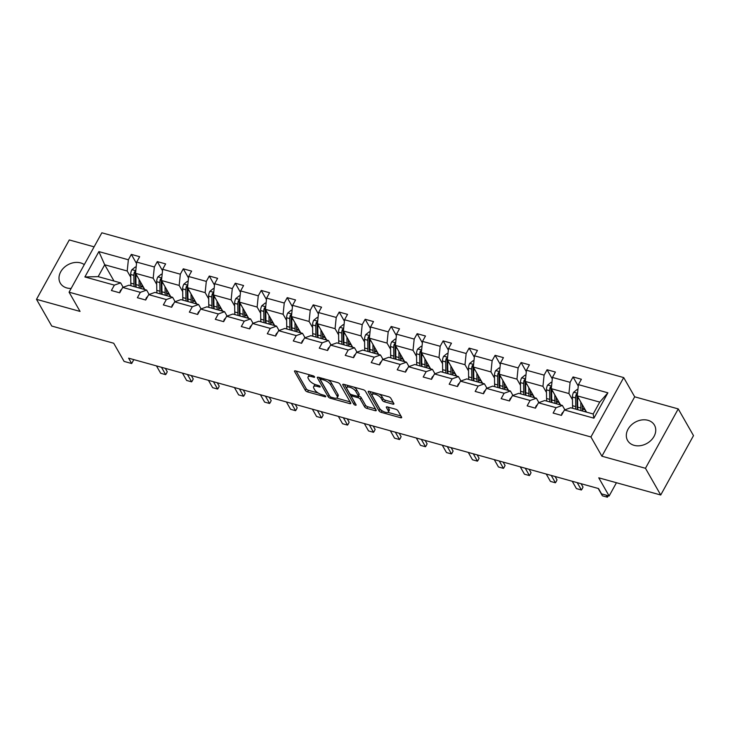 <?xml version="1.0" encoding="UTF-8"?>
<svg xmlns="http://www.w3.org/2000/svg" width="730" height="730" viewBox="0 0 730 730"><rect width="100%" height="100%" fill="white"/><g stroke="black" fill="none" stroke-linecap="round" stroke-linejoin="round"><path stroke-width="1.09" d="M314.557 376.817A1.36 0.52 -151.1 0 0 312.997 375.767L295.623 370.94A1.944 0.739 -151.1 0 0 294.518 371.05A1.944 0.739 -151.1 0 0 294.591 371.543L305.368 390.422A1.944 0.739 -151.1 0 0 307.604 391.928L324.978 396.746A1.36 0.52 -151.1 0 0 325.744 396.673A1.36 0.52 -151.1 0 0 325.699 396.326A1.36 0.52 -151.1 0 0 324.138 395.277L321.884 394.656A6.232 2.373 -151.1 0 1 314.74 389.847L313.845 388.269A6.232 2.373 -151.1 0 1 313.617 386.708A6.232 2.373 -151.1 0 1 317.158 386.362L319.402 386.991A1.36 0.52 -151.1 0 0 320.178 386.909A1.36 0.52 -151.1 0 0 320.132 386.571A1.36 0.52 -151.1 0 0 318.563 385.522L316.318 384.892A6.232 2.373 -151.1 0 1 309.173 380.084L308.27 378.514A6.232 2.373 -151.1 0 1 308.051 376.954A6.232 2.373 -151.1 0 1 311.582 376.607L313.836 377.237A1.36 0.52 -151.1 0 0 314.603 377.154A1.36 0.52 -151.1 0 0 314.557 376.817M647.948 420.298A15.467 12.127 -29.7 0 0 630.985 425.344A15.467 12.127 -29.7 0 0 627.599 440.491A15.467 12.127 -29.7 0 0 634.124 445.337A15.467 12.127 -29.7 0 0 651.078 440.29A15.467 12.127 -29.7 0 0 654.463 425.152A15.467 12.127 -29.7 0 0 647.948 420.298M84.288 264.625A15.467 12.127 -29.7 0 0 80.619 262.9A15.467 12.127 -29.7 0 0 63.665 267.946A15.467 12.127 -29.7 0 0 60.28 283.094A15.467 12.127 -29.7 0 0 66.804 287.939A15.467 12.127 -29.7 0 0 71.138 288.441M94.106 246.84L69.277 239.951L36.5 299.337L51.757 326.054L113.716 343.246L124.091 361.414L131.674 363.522L133.827 359.616M678.243 408.909L634.689 396.819L601.903 456.204L645.466 468.286L678.243 408.909L693.5 435.627L660.723 495.004L598.755 477.821L609.13 495.989L616.448 482.722M645.466 468.286L660.723 495.004M392.795 404.128A1.944 0.739 -151.1 0 0 393.899 404.018A1.944 0.739 -151.1 0 0 393.826 403.535L390.805 398.233A1.944 0.739 -151.1 0 0 388.57 396.728L369.28 391.38A1.944 0.739 -151.1 0 0 368.175 391.49A1.944 0.739 -151.1 0 0 368.239 391.974L379.025 410.862A1.944 0.739 -151.1 0 0 381.261 412.359L400.551 417.715A1.944 0.739 -151.1 0 0 401.655 417.606A1.944 0.739 -151.1 0 0 401.582 417.122L397.932 410.716A1.944 0.739 -151.1 0 0 395.696 409.22L387.438 406.929A1.944 0.739 -151.1 0 0 386.334 407.03A1.944 0.739 -151.1 0 0 386.407 407.523L388.214 410.698A5.21 1.98 -151.1 0 1 388.406 411.994A5.21 1.98 -151.1 0 1 384.181 411.848A5.21 1.98 -151.1 0 1 379.472 408.271L372.373 395.833A5.21 1.98 -151.1 0 1 372.19 394.529A5.21 1.98 -151.1 0 1 376.415 394.684A5.21 1.98 -151.1 0 1 381.124 398.261L382.301 400.332A1.944 0.739 -151.1 0 0 384.537 401.838L392.795 404.128L393.47 402.905M609.13 495.989L601.547 493.882L598.5 488.543L128.617 358.174L131.674 363.522M601.903 456.204L590.926 436.969L69.076 292.183L101.853 232.797L623.703 377.583L590.926 436.969M36.5 299.337L80.054 311.418L69.076 292.183M339.961 384.126A1.944 0.739 -151.1 0 0 337.725 382.62L318.435 377.273A1.944 0.739 -151.1 0 0 317.322 377.383A1.944 0.739 -151.1 0 0 317.395 377.866L328.181 396.755A1.944 0.739 -151.1 0 0 330.407 398.251L349.707 403.608A1.944 0.739 -151.1 0 0 350.811 403.498A1.944 0.739 -151.1 0 0 350.738 403.015L339.961 384.126M343.857 384.327L363.148 389.674A1.944 0.739 -151.1 0 1 365.383 391.18L376.16 410.068A1.944 0.739 -151.1 0 1 376.233 410.552A1.944 0.739 -151.1 0 1 375.129 410.661L366.871 408.371A1.944 0.739 -151.1 0 1 364.635 406.865L360.264 399.21A1.944 0.739 -151.1 0 0 358.029 397.704L352.553 396.189A1.944 0.739 -151.1 0 0 351.449 396.299A1.944 0.739 -151.1 0 0 351.513 396.782L356.067 404.758A1.36 0.52 -151.1 0 1 356.121 405.095A1.36 0.52 -151.1 0 1 355.008 405.059A1.36 0.52 -151.1 0 1 353.776 404.119L342.817 384.92A1.944 0.739 -151.1 0 1 342.753 384.436A1.944 0.739 -151.1 0 1 343.857 384.327M564.418 409.995L570.705 407.741L593.189 413.983L593.901 418.171L564.418 409.995L561.452 415.37L553.121 413.061L556.087 407.687L538.439 402.787L535.464 408.161L527.142 405.853L530.108 400.478L512.451 395.578L509.485 400.952L501.154 398.644L504.12 393.269L486.463 388.369L483.497 393.744L475.166 391.435L478.141 386.06L460.484 381.16L457.518 386.535L449.187 384.226L452.153 378.843L434.496 373.952L431.53 379.326L423.199 377.018L426.174 371.634L408.517 366.743L405.542 372.118L397.22 369.809L400.186 364.425L382.529 359.534L379.563 364.909L371.232 362.6L374.198 357.216L356.541 352.325L353.576 357.7L345.254 355.391L348.219 350.008L330.562 345.117L327.597 350.491L319.265 348.183L322.231 342.799L304.574 337.899L301.609 343.282L293.277 340.965L296.252 335.59L278.595 330.69L275.621 336.074L267.299 333.756L270.264 328.381L252.607 323.481L249.642 328.865L241.311 326.547L244.276 321.173L226.629 316.273L223.654 321.656L215.332 319.338L218.297 313.964L200.641 309.064L197.675 314.447L189.344 312.13L192.309 306.755L174.653 301.855L171.687 307.239L163.356 304.921L166.331 299.546L148.674 294.646L145.708 300.021L137.377 297.712L140.343 292.338L122.686 287.438L119.72 292.812L111.389 290.504L114.364 285.129L84.881 276.953L98.879 251.595L128.361 259.771L131.327 254.396L139.658 256.704L136.683 262.079L154.34 266.979L157.306 261.605L165.637 263.913L162.671 269.288L180.328 274.188L183.294 268.813L191.625 271.122L188.65 276.497L206.307 281.397L209.282 276.022L217.604 278.331L214.638 283.705L232.295 288.605L235.261 283.231L243.592 285.54L240.626 290.914L258.283 295.814L261.249 290.44L269.571 292.748L266.605 298.123L284.262 303.023L287.228 297.648L295.559 299.957L292.593 305.332L310.25 310.232L313.216 304.857L321.547 307.166L318.572 312.549L336.229 317.44L339.204 312.066L347.526 314.374L344.56 319.758L362.217 324.649L365.183 319.275L373.514 321.583L370.548 326.967L388.196 331.858L391.171 326.483L399.493 328.792L396.527 334.176L414.184 339.067L417.149 333.692L425.48 336.001L422.515 341.385L440.172 346.276L443.137 340.901L451.469 343.209L448.494 348.593L466.151 353.493L469.116 348.11L477.447 350.427L474.482 355.802L492.139 360.702L495.104 355.318L503.435 357.636L500.461 363.011L518.117 367.911L521.092 362.527L529.414 364.845L526.449 370.22L544.106 375.12L547.071 369.736L555.402 372.054L552.437 377.428L570.093 382.328L573.059 376.945L581.39 379.262L578.415 384.637L607.898 392.813L593.901 418.171M560.567 404.931L551.278 388.661L568.935 393.552L572.466 399.739M577.375 408.353L577.832 409.147M568.935 393.552L570.093 382.328M551.278 388.661L552.437 377.428M538.439 402.787L544.717 400.533L562.374 405.433L556.087 407.687M564.883 409.831L562.374 405.433M534.579 397.722L525.29 381.443L542.947 386.343L546.478 392.53M551.396 401.144L551.853 401.938M542.947 386.343L544.106 375.12M525.29 381.443L526.449 370.22M512.451 395.578L518.738 393.324L536.395 398.224L530.108 400.478M538.904 402.622L536.395 398.224M508.6 390.513L499.311 374.234L516.959 379.135L520.499 385.321M525.408 393.935L525.865 394.729M516.959 379.135L518.117 367.911M499.311 374.234L500.461 363.011M486.463 388.369L492.75 386.115L510.407 391.015L504.12 393.269M512.916 395.414L510.407 391.015M482.612 383.305L473.323 367.026L490.98 371.926L494.511 378.113M499.43 386.727L499.877 387.52M490.98 371.926L492.139 360.702M473.323 367.026L474.482 355.802M460.484 381.16L466.762 378.906L484.419 383.807L478.141 386.06M486.928 388.196L484.419 383.807M456.633 376.096L447.335 359.817L464.992 364.717L468.523 370.904M473.442 379.518L473.898 380.312M464.992 364.717L466.151 353.493M447.335 359.817L448.494 348.593M434.496 373.952L440.783 371.698L458.44 376.598L452.153 378.843M460.949 380.987L458.44 376.598M430.645 368.887L421.356 352.608L439.013 357.508L442.544 363.695M447.454 372.3L447.91 373.103M439.013 357.508L440.172 346.276M421.356 352.608L422.515 341.385M408.517 366.743L414.795 364.489L432.452 369.389L426.174 371.634M434.961 373.778L432.452 369.389M404.657 361.678L395.368 345.399L413.025 350.3L416.556 356.486M421.475 365.091L421.931 365.894M413.025 350.3L414.184 339.067M395.368 345.399L396.527 334.176M382.529 359.534L388.816 357.28L406.473 362.18L400.186 364.425M408.982 366.57L406.473 362.18M378.678 354.47L369.389 338.191L387.046 343.091L390.577 349.278M395.487 357.882L395.943 358.685M387.046 343.091L388.196 331.858M369.389 338.191L370.548 326.967M356.541 352.325L362.828 350.071L380.485 354.972L374.198 357.216M382.995 359.361L380.485 354.972M352.69 347.261L343.401 330.982L361.058 335.882L364.589 342.069M369.508 350.674L369.955 351.477M361.058 335.882L362.217 324.649M343.401 330.982L344.56 319.758M330.562 345.117L336.849 342.863L354.497 347.763L348.219 350.008M357.007 352.152L354.497 347.763M326.712 340.052L317.413 323.773L335.07 328.673L338.601 334.86M343.52 343.465L343.976 344.268M335.07 328.673L336.229 317.44M317.413 323.773L318.572 312.549M304.574 337.899L310.861 335.654L328.518 340.554L322.231 342.799M331.028 344.943L328.518 340.554M300.724 332.834L291.434 316.565L309.091 321.465L312.623 327.651M317.532 336.256L317.988 337.059M309.091 321.465L310.25 310.232M291.434 316.565L292.593 305.332M278.595 330.69L284.873 328.445L302.53 333.336L296.252 335.59M305.04 337.734L302.53 333.336M274.736 325.626L265.446 309.356L283.103 314.256L286.635 320.443M291.553 329.048L292.009 329.851M283.103 314.256L284.262 303.023M265.446 309.356L266.605 298.123M252.607 323.481L258.894 321.237L276.551 326.127L270.264 328.381M279.061 330.526L276.551 326.127M248.757 318.417L239.467 302.147L257.124 307.047L260.656 313.234M265.565 321.839L266.021 322.633M257.124 307.047L258.283 295.814M239.467 302.147L240.626 290.914M226.629 316.273L232.906 314.028L250.563 318.919L244.276 321.173M253.073 323.317L250.563 318.919M222.769 311.208L213.479 294.938L231.136 299.838L234.668 306.025M239.586 314.63L240.033 315.424M231.136 299.838L232.295 288.605M213.479 294.938L214.638 283.705M200.641 309.064L206.928 306.819L224.584 311.71L218.297 313.964M227.094 316.108L224.584 311.71M196.79 303.999L187.5 287.729L205.148 292.63L208.68 298.816M213.598 307.421L214.054 308.215M205.148 292.63L206.307 281.397M187.5 287.729L188.65 276.497M174.653 301.855L180.94 299.61L198.596 304.501L192.309 306.755M201.106 308.899L198.596 304.501M170.802 296.791L161.512 280.521L179.169 285.421L182.701 291.608M187.619 300.212L188.066 301.006M179.169 285.421L180.328 274.188M161.512 280.521L162.671 269.288M148.674 294.646L154.952 292.392L172.608 297.293L166.331 299.546M175.118 301.691L172.608 297.293M144.823 289.582L135.525 273.312L153.181 278.212L156.713 284.399M161.631 293.004L162.087 293.798M153.181 278.212L154.34 266.979M135.525 273.312L136.683 262.079M122.686 287.438L128.973 285.184L146.63 290.084L140.343 292.338M149.139 294.482L146.63 290.084M114.008 281.032L104.709 264.762L127.203 271.003L130.734 277.19M135.643 285.795L136.099 286.589M127.203 271.003L128.361 259.771M98.879 251.595L104.709 264.762L98.158 276.643L120.642 282.875L114.364 285.129M634.689 396.819L623.703 377.583M593.189 413.983L599.75 402.102L577.257 395.87L586.546 412.14M123.151 287.273L120.642 282.875M98.158 276.643L84.881 276.953M577.257 395.87L578.415 384.637M607.898 392.813L599.75 402.102M136.537 263.521L131.327 254.396M162.525 270.73L157.306 261.605M188.504 277.938L183.294 268.813M214.492 285.147L209.282 276.022M240.471 292.356L235.261 283.231M266.459 299.565L261.249 290.44M292.447 306.773L287.228 297.648M318.426 313.982L313.216 304.857M344.414 321.191L339.204 312.066M370.393 328.409L365.183 319.275M396.381 335.618L391.171 326.483M422.36 342.826L417.149 333.692M448.348 350.035L443.137 340.901M474.336 357.244L469.116 348.11M500.315 364.452L495.104 355.318M526.303 371.661L521.092 362.527M552.282 378.87L547.071 369.736M578.269 386.079L573.059 376.945M309.63 374.828A6.232 2.373 -151.1 0 0 308.936 375.348L308.051 376.954M315.287 384.564A6.232 2.373 -151.1 0 0 314.502 385.112L313.617 386.708M296.134 371.086L306.253 388.816A1.944 0.739 -151.1 0 0 308.489 390.322L318.216 393.023M336.585 398.115L350.081 401.865M318.937 377.41L329.066 395.149A1.944 0.739 -151.1 0 0 329.458 395.623M321.072 379.235A1.36 0.52 -151.1 0 0 320.297 379.317A1.36 0.52 -151.1 0 0 320.342 379.655L329.805 396.235A1.36 0.52 -151.1 0 0 331.374 397.284L333.738 397.941A6.232 2.373 -151.1 0 0 337.278 397.595A6.232 2.373 -151.1 0 0 337.059 396.034L330.59 384.71A6.232 2.373 -151.1 0 0 323.436 379.901L321.072 379.235L321.656 378.167M337.278 397.595L338.163 395.988A6.232 2.373 -151.1 0 0 337.944 394.428L337.059 396.034M327.998 379.928A6.232 2.373 -151.1 0 1 331.475 383.104L337.944 394.428M375.503 408.919L367.756 406.765L366.871 408.371M358.393 395.952L358.914 396.098A1.944 0.739 -151.1 0 1 361.149 397.604L365.52 405.26A1.944 0.739 -151.1 0 0 367.756 406.765M344.359 384.464L354.661 402.513A1.36 0.52 -151.1 0 0 355.017 402.914M355.729 391.262A5.21 1.98 -151.1 0 0 351.02 387.685A5.21 1.98 -151.1 0 0 346.796 387.53A5.21 1.98 -151.1 0 0 346.978 388.834L349.478 393.214A1.944 0.739 -151.1 0 0 351.714 394.72L357.189 396.235A1.944 0.739 -151.1 0 0 358.293 396.125A1.944 0.739 -151.1 0 0 358.229 395.642L355.729 391.262L356.614 389.656A5.21 1.98 -151.1 0 0 353.877 387.101M348.173 385.522A5.21 1.98 -151.1 0 0 347.681 385.924L346.796 387.53M358.293 396.125L359.178 394.519A1.944 0.739 -151.1 0 0 359.114 394.036L358.229 395.642M356.614 389.656L359.114 394.036M379.39 394.182A5.21 1.98 -151.1 0 1 382.009 396.655L383.186 398.726A1.944 0.739 -151.1 0 0 385.422 400.232L393.169 402.385M373.505 392.548A5.21 1.98 -151.1 0 0 373.076 392.932L372.19 394.529M388.406 411.994L389.291 410.388A5.21 1.98 -151.1 0 0 389.108 409.092L388.214 410.698M387.949 407.066L389.108 409.092M387.977 412.377L400.925 415.972M369.781 391.517L379.91 409.256A1.944 0.739 -151.1 0 0 382.082 410.744M136.154 267.216L135.324 266.988L131.884 269.735A5.256 2.573 105.5 0 0 130.697 274.489L130.816 283.158A15.166 7.428 105.5 0 0 131.017 285.759M140.799 287.191A12.593 6.168 105.5 0 0 141.264 286.653L142.368 285.284M139.056 279.499L139.138 285.466A15.166 7.428 105.5 0 0 139.348 288.067M140.507 282.026L140.543 284.49A12.593 6.168 105.5 0 0 141.164 288.569M135.753 271.104L134.457 271.952A5.256 2.573 105.5 0 0 133.864 275.365L133.973 284.034A15.166 7.428 105.5 0 0 134.183 286.635M143.956 288.076A12.593 6.168 -74.5 0 1 142.943 289.062M135.999 287.136A12.593 6.168 -74.5 0 1 135.379 283.058L135.26 274.389A2.674 1.314 -74.5 0 1 135.333 273.485L134.457 271.952M136.181 287.191A15.166 7.428 -74.5 0 1 135.981 284.59L135.862 275.922A5.256 2.573 -74.5 0 1 136.017 274.161M119.975 292.347L120.012 291.243A5.256 2.573 -74.5 0 1 121.609 289.39M161.467 367.29L165.664 374.645L160.673 373.258L156.466 365.903M166.139 374.006L167.261 371.752L166.139 374.006M165.327 368.358L167.261 371.752M162.142 274.425L161.303 274.197L157.872 276.944A5.256 2.573 105.5 0 0 156.676 281.698L156.795 290.367A15.166 7.428 105.5 0 0 157.005 292.967M166.787 294.4A12.593 6.168 105.5 0 0 167.243 293.862L168.347 292.493M165.044 286.707L165.126 292.675A15.166 7.428 105.5 0 0 165.327 295.276M166.486 289.235L166.522 291.699A12.593 6.168 105.5 0 0 167.152 295.778M161.741 278.312L160.445 279.161A5.256 2.573 105.5 0 0 159.843 282.574L159.961 291.243A15.166 7.428 105.5 0 0 160.162 293.843M169.944 295.285A12.593 6.168 -74.5 0 1 168.931 296.271M161.987 294.345A12.593 6.168 -74.5 0 1 161.357 290.266L161.239 281.598A2.674 1.314 -74.5 0 1 161.321 280.694L160.445 279.161M162.16 294.4A15.166 7.428 -74.5 0 1 161.96 291.799L161.841 283.13A5.256 2.573 -74.5 0 1 161.996 281.369M188.121 281.634L187.291 281.406L183.85 284.152A5.256 2.573 105.5 0 0 182.664 288.907L182.783 297.575A15.166 7.428 105.5 0 0 182.984 300.176M192.775 301.609A12.593 6.168 105.5 0 0 193.231 301.07L194.335 299.702M191.032 293.916L191.114 299.884A15.166 7.428 105.5 0 0 191.315 302.485M192.474 296.453L192.51 298.908A12.593 6.168 105.5 0 0 193.131 302.987M187.719 285.521L186.424 286.37A5.256 2.573 105.5 0 0 185.831 289.783L185.949 298.451A15.166 7.428 105.5 0 0 186.15 301.052M195.923 302.494A12.593 6.168 -74.5 0 1 194.919 303.479M187.966 301.554A12.593 6.168 -74.5 0 1 187.345 297.475L187.227 288.806A2.674 1.314 -74.5 0 1 187.309 287.903L186.424 286.37M188.148 301.609A15.166 7.428 -74.5 0 1 187.948 299.008L187.829 290.339A5.256 2.573 -74.5 0 1 187.984 288.578M145.964 299.555L146 298.451A5.256 2.573 -74.5 0 1 147.597 296.599M187.455 374.499L191.652 381.854L186.652 380.467L182.454 373.112M192.127 381.215L193.249 378.97L192.127 381.215M191.306 375.567L193.249 378.97M171.951 306.764L171.979 305.66A5.256 2.573 -74.5 0 1 173.576 303.808M213.434 381.708L217.64 389.063L212.64 387.676L208.442 380.321M218.115 388.424L219.228 386.179L218.115 388.424M217.294 382.776L219.228 386.179M214.109 288.843L213.269 288.615L209.839 291.361A5.256 2.573 105.5 0 0 208.643 296.115L208.762 304.784A15.166 7.428 105.5 0 0 208.972 307.385M218.754 308.817A12.593 6.168 105.5 0 0 219.219 308.279L220.314 306.91M217.011 301.125L217.093 307.093A15.166 7.428 105.5 0 0 217.294 309.693M218.462 303.662L218.489 306.116A12.593 6.168 105.5 0 0 219.119 310.195M213.707 292.73L212.412 293.579A5.256 2.573 105.5 0 0 211.809 296.991L211.928 305.66A15.166 7.428 105.5 0 0 212.138 308.261M221.911 309.702A12.593 6.168 -74.5 0 1 220.898 310.688M213.954 308.763A12.593 6.168 -74.5 0 1 213.324 304.684L213.206 296.015A2.674 1.314 -74.5 0 1 213.288 295.112L212.412 293.579M214.136 308.817A15.166 7.428 -74.5 0 1 213.927 306.217L213.808 297.548A5.256 2.573 -74.5 0 1 213.963 295.787M197.93 313.973L197.967 312.869A5.256 2.573 -74.5 0 1 199.564 311.016M239.422 388.917L243.619 396.271L238.628 394.884L234.421 387.53M244.094 395.633L245.216 393.388L244.094 395.633M243.273 389.984L245.216 393.388M240.097 296.051L239.257 295.823L235.817 298.57A5.256 2.573 105.5 0 0 234.631 303.324L234.75 311.993A15.166 7.428 105.5 0 0 234.951 314.594M244.742 316.026A12.593 6.168 105.5 0 0 245.198 315.488L246.302 314.119M242.999 308.334L243.081 314.301A15.166 7.428 105.5 0 0 243.282 316.902M244.44 310.87L244.477 313.325A12.593 6.168 105.5 0 0 245.098 317.404M239.696 299.948L238.4 300.787A5.256 2.573 105.5 0 0 237.798 304.2L237.916 312.869A15.166 7.428 105.5 0 0 238.117 315.47M247.899 316.911A12.593 6.168 -74.5 0 1 246.886 317.906M239.933 315.971A12.593 6.168 -74.5 0 1 239.312 311.892L239.194 303.224A2.674 1.314 -74.5 0 1 239.276 302.32L238.4 300.787M240.115 316.026A15.166 7.428 -74.5 0 1 239.915 313.425L239.796 304.757A5.256 2.573 -74.5 0 1 239.951 302.996M223.918 321.182L223.946 320.078A5.256 2.573 -74.5 0 1 225.552 318.225M265.401 396.125L269.607 403.48L264.607 402.093L260.409 394.738M270.082 402.841L271.195 400.597L270.082 402.841M269.26 397.193L271.195 400.597M266.076 303.26L265.245 303.032L261.805 305.779A5.256 2.573 105.5 0 0 260.619 310.533L260.738 319.202A15.166 7.428 105.5 0 0 260.938 321.802M270.721 323.235A12.593 6.168 105.5 0 0 271.186 322.696L272.29 321.337M268.978 315.543L269.06 321.51A15.166 7.428 105.5 0 0 269.27 324.111M270.428 318.079L270.465 320.534A12.593 6.168 105.5 0 0 271.085 324.613M265.674 307.157L264.379 307.996A5.256 2.573 105.5 0 0 263.776 311.409L263.895 320.078A15.166 7.428 105.5 0 0 264.105 322.678M273.878 324.12A12.593 6.168 -74.5 0 1 272.865 325.115M265.921 323.18A12.593 6.168 -74.5 0 1 265.3 319.101L265.182 310.433A2.674 1.314 -74.5 0 1 265.255 309.529L264.379 307.996M266.103 323.235A15.166 7.428 -74.5 0 1 265.893 320.634L265.775 311.965A5.256 2.573 -74.5 0 1 265.939 310.204M249.897 328.39L249.934 327.286A5.256 2.573 -74.5 0 1 251.531 325.434M291.389 403.334L295.586 410.689L290.595 409.302L286.388 401.947M296.061 410.05L297.183 407.805L296.061 410.05M295.239 404.402L297.183 407.805M292.064 310.469L291.224 310.241L287.793 312.988A5.256 2.573 105.5 0 0 286.598 317.742L286.717 326.41A15.166 7.428 105.5 0 0 286.917 329.011M296.709 330.444A12.593 6.168 105.5 0 0 297.165 329.905L298.269 328.546M294.966 322.751L295.048 328.719A15.166 7.428 105.5 0 0 295.248 331.32M296.407 325.288L296.444 327.743A12.593 6.168 105.5 0 0 297.073 331.821M291.662 314.365L290.367 315.205A5.256 2.573 105.5 0 0 289.764 318.618L289.883 327.286A15.166 7.428 105.5 0 0 290.084 329.887M299.866 331.329A12.593 6.168 -74.5 0 1 298.853 332.323M291.909 330.389A12.593 6.168 -74.5 0 1 291.279 326.31L291.16 317.641A2.674 1.314 -74.5 0 1 291.243 316.738L290.367 315.205M292.082 330.444A15.166 7.428 -74.5 0 1 291.881 327.843L291.763 319.174A5.256 2.573 -74.5 0 1 291.918 317.413M275.885 335.599L275.913 334.495A5.256 2.573 -74.5 0 1 277.519 332.643M317.377 410.543L321.574 417.898L316.574 416.511L312.376 409.156M322.049 417.259L323.171 415.014L322.049 417.259M321.227 411.611L323.171 415.014M318.043 317.678L317.212 317.45L313.772 320.196A5.256 2.573 105.5 0 0 312.586 324.95L312.705 333.619A15.166 7.428 105.5 0 0 312.905 336.22M322.696 337.652A12.593 6.168 105.5 0 0 323.153 337.114L324.257 335.754M320.954 329.96L321.027 335.928A15.166 7.428 105.5 0 0 321.237 338.528M322.395 332.497L322.432 334.951A12.593 6.168 105.5 0 0 323.052 339.03M317.641 321.574L316.346 322.414A5.256 2.573 105.5 0 0 315.752 325.826L315.871 334.495A15.166 7.428 105.5 0 0 316.072 337.096M325.845 338.537A12.593 6.168 -74.5 0 1 324.841 339.532M317.888 337.598A12.593 6.168 -74.5 0 1 317.267 333.519L317.149 324.85A2.674 1.314 -74.5 0 1 317.231 323.947L316.346 322.414M318.07 337.652A15.166 7.428 -74.5 0 1 317.869 335.052L317.751 326.383A5.256 2.573 -74.5 0 1 317.906 324.622M301.873 342.808L301.901 341.704A5.256 2.573 -74.5 0 1 303.498 339.851M343.355 417.752L347.553 425.106L342.562 423.719L338.364 416.365M348.027 424.468L349.15 422.223L348.027 424.468M347.215 418.819L349.15 422.223M344.031 324.887L343.191 324.658L339.76 327.405A5.256 2.573 105.5 0 0 338.565 332.159L338.684 340.828A15.166 7.428 105.5 0 0 338.893 343.428M348.675 344.861A12.593 6.168 105.5 0 0 349.141 344.323L350.236 342.963M346.933 337.169L347.015 343.146A15.166 7.428 105.5 0 0 347.215 345.737M348.383 339.705L348.411 342.16A12.593 6.168 105.5 0 0 349.04 346.239M343.629 328.783L342.334 329.622A5.256 2.573 105.5 0 0 341.731 333.035L341.85 341.713A15.166 7.428 105.5 0 0 342.051 344.304M351.833 345.755A12.593 6.168 -74.5 0 1 350.82 346.741M343.876 344.806A12.593 6.168 -74.5 0 1 343.246 340.727L343.127 332.059A2.674 1.314 -74.5 0 1 343.209 331.155L342.334 329.622M344.049 344.861A15.166 7.428 -74.5 0 1 343.848 342.26L343.73 333.592A5.256 2.573 -74.5 0 1 343.885 331.831M327.852 350.017L327.889 348.913A5.256 2.573 -74.5 0 1 329.486 347.06M369.344 424.96L373.541 432.315L368.541 430.928L364.343 423.573M374.015 431.676L375.138 429.432L374.015 431.676M373.194 426.028L375.138 429.432M370.01 332.104L369.179 331.867L365.739 334.614A5.256 2.573 105.5 0 0 364.553 339.368L364.671 348.037A15.166 7.428 105.5 0 0 364.872 350.637M374.663 352.07A12.593 6.168 105.5 0 0 375.12 351.531L376.224 350.172M372.921 344.377L373.003 350.354A15.166 7.428 105.5 0 0 373.203 352.946M374.362 346.914L374.399 349.369A12.593 6.168 105.5 0 0 375.019 353.448M369.617 335.992L368.321 336.831A5.256 2.573 105.5 0 0 367.719 340.253L367.838 348.922A15.166 7.428 105.5 0 0 368.039 351.513M377.821 352.964A12.593 6.168 -74.5 0 1 376.808 353.95M369.854 352.015A12.593 6.168 -74.5 0 1 369.234 347.936L369.115 339.267A2.674 1.314 -74.5 0 1 369.197 338.364L368.321 336.831M370.037 352.07A15.166 7.428 -74.5 0 1 369.836 349.469L369.718 340.8A5.256 2.573 -74.5 0 1 369.873 339.039M353.84 357.226L353.868 356.121A5.256 2.573 -74.5 0 1 355.464 354.269M395.322 432.169L399.529 439.524L394.529 438.137L390.331 430.782M400.004 438.885L401.117 436.64L400.004 438.885M399.182 433.237L401.117 436.64M395.998 339.313L395.167 339.076L391.727 341.822A5.256 2.573 105.5 0 0 390.541 346.577L390.659 355.245A15.166 7.428 105.5 0 0 390.86 357.846M400.642 359.279A12.593 6.168 105.5 0 0 401.108 358.74L402.212 357.381M398.899 351.586L398.981 357.563A15.166 7.428 105.5 0 0 399.182 360.155M400.35 354.123L400.378 356.578A12.593 6.168 105.5 0 0 401.007 360.666M395.596 343.2L394.3 344.04A5.256 2.573 105.5 0 0 393.698 347.462L393.817 356.13A15.166 7.428 105.5 0 0 394.027 358.722M403.799 360.173A12.593 6.168 -74.5 0 1 402.787 361.158M395.842 359.233A12.593 6.168 -74.5 0 1 395.222 355.145L395.103 346.476A2.674 1.314 -74.5 0 1 395.176 345.573L394.3 344.04M396.025 359.279A15.166 7.428 -74.5 0 1 395.815 356.678L395.696 348.009A5.256 2.573 -74.5 0 1 395.852 346.257M379.819 364.434L379.855 363.33A5.256 2.573 -74.5 0 1 381.452 361.478M421.31 439.378L425.508 446.733L420.516 445.355L416.31 437.991M425.982 446.094L427.105 443.849L425.982 446.094M425.161 440.445L427.105 443.849M421.986 346.522L421.146 346.285L417.706 349.031A5.256 2.573 105.5 0 0 416.52 353.785L416.638 362.454A15.166 7.428 105.5 0 0 416.839 365.055M426.63 366.487A12.593 6.168 105.5 0 0 427.087 365.949L428.191 364.589M424.887 358.795L424.97 364.772A15.166 7.428 105.5 0 0 425.17 367.363M426.329 361.332L426.366 363.786A12.593 6.168 105.5 0 0 426.986 367.874M421.584 350.409L420.288 351.249A5.256 2.573 105.5 0 0 419.686 354.671L419.805 363.339A15.166 7.428 105.5 0 0 420.005 365.931M429.787 367.382A12.593 6.168 -74.5 0 1 428.775 368.367M421.83 366.442A12.593 6.168 -74.5 0 1 421.201 362.354L421.082 353.685A2.674 1.314 -74.5 0 1 421.164 352.782L420.288 351.249M422.004 366.487A15.166 7.428 -74.5 0 1 421.803 363.887L421.685 355.218A5.256 2.573 -74.5 0 1 421.84 353.466M405.807 371.643L405.834 370.539A5.256 2.573 -74.5 0 1 407.44 368.687M447.298 446.587L451.496 453.941L446.495 452.563L442.298 445.2M451.97 453.303L453.093 451.058L451.97 453.303M451.149 447.654L453.093 451.058M447.964 353.731L447.134 353.493L443.694 356.24A5.256 2.573 105.5 0 0 442.508 360.994L442.626 369.663A15.166 7.428 105.5 0 0 442.827 372.263M452.609 373.696A12.593 6.168 105.5 0 0 453.075 373.158L454.179 371.798M450.866 366.004L450.948 371.981A15.166 7.428 105.5 0 0 451.158 374.572M452.317 368.541L452.354 370.995A12.593 6.168 105.5 0 0 452.974 375.083M447.563 357.618L446.267 358.457A5.256 2.573 105.5 0 0 445.674 361.879L445.793 370.548A15.166 7.428 105.5 0 0 445.993 373.139M455.766 374.59A12.593 6.168 -74.5 0 1 454.753 375.576M447.809 373.651A12.593 6.168 -74.5 0 1 447.189 369.562L447.07 360.894A2.674 1.314 -74.5 0 1 447.143 359.999L446.267 358.457M447.992 373.696A15.166 7.428 -74.5 0 1 447.791 371.096L447.673 362.427A5.256 2.573 -74.5 0 1 447.828 360.675M431.786 378.852L431.822 377.748A5.256 2.573 -74.5 0 1 433.419 375.895M473.277 453.795L477.475 461.159L472.483 459.772L468.286 452.408M477.949 460.511L479.072 458.267L477.949 460.511M477.137 454.872L479.072 458.267M473.952 360.939L473.113 360.702L469.682 363.449A5.256 2.573 105.5 0 0 468.487 368.203L468.605 376.881A15.166 7.428 105.5 0 0 468.815 379.472M478.597 380.905A12.593 6.168 105.5 0 0 479.053 380.366L480.158 379.007M476.854 373.212L476.936 379.189A15.166 7.428 105.5 0 0 477.137 381.781M478.305 375.749L478.333 378.204A12.593 6.168 105.5 0 0 478.962 382.292M473.551 364.827L472.255 365.666A5.256 2.573 105.5 0 0 471.653 369.088L471.772 377.757A15.166 7.428 105.5 0 0 471.972 380.348M481.754 381.799A12.593 6.168 -74.5 0 1 480.742 382.785M473.797 380.859A12.593 6.168 -74.5 0 1 473.168 376.771L473.049 368.102A2.674 1.314 -74.5 0 1 473.131 367.208L472.255 365.666M473.971 380.905A15.166 7.428 -74.5 0 1 473.77 378.304L473.651 369.635A5.256 2.573 -74.5 0 1 473.806 367.884M457.774 386.06L457.81 384.956A5.256 2.573 -74.5 0 1 459.407 383.113M499.265 461.004L503.463 468.368L498.462 466.981L494.265 459.617M503.937 467.72L505.06 465.475L503.937 467.72M503.116 462.081L505.06 465.475M499.931 368.148L499.101 367.911L495.661 370.657A5.256 2.573 105.5 0 0 494.475 375.412L494.593 384.089A15.166 7.428 105.5 0 0 494.794 386.681M504.585 388.123A12.593 6.168 105.5 0 0 505.041 387.575L506.145 386.216M502.842 380.421L502.924 386.398A15.166 7.428 105.5 0 0 503.125 388.99M504.284 382.958L504.32 385.413A12.593 6.168 105.5 0 0 504.941 389.501M499.53 372.035L498.234 372.875A5.256 2.573 105.5 0 0 497.641 376.297L497.76 384.965A15.166 7.428 105.5 0 0 497.96 387.557M507.742 389.008A12.593 6.168 -74.5 0 1 506.73 389.993M499.776 388.068A12.593 6.168 -74.5 0 1 499.156 383.98L499.037 375.311A2.674 1.314 -74.5 0 1 499.119 374.417L498.234 372.875M499.959 388.114A15.166 7.428 -74.5 0 1 499.758 385.522L499.639 376.844A5.256 2.573 -74.5 0 1 499.795 375.092M483.762 393.269L483.789 392.165A5.256 2.573 -74.5 0 1 485.386 390.322M525.244 468.213L529.451 475.577L524.45 474.19L520.253 466.826M529.925 474.929L531.038 472.684L529.925 474.929M529.104 469.29L531.038 472.684M525.919 375.357L525.08 375.12L521.649 377.875A5.256 2.573 105.5 0 0 520.453 382.63L520.572 391.298A15.166 7.428 105.5 0 0 520.782 393.89M530.564 395.332A12.593 6.168 105.5 0 0 531.029 394.784L532.124 393.424M528.821 387.63L528.903 393.607A15.166 7.428 105.5 0 0 529.104 396.198M530.272 390.167L530.299 392.621A12.593 6.168 105.5 0 0 530.929 396.709M525.518 379.244L524.222 380.084A5.256 2.573 105.5 0 0 523.62 383.505L523.739 392.174A15.166 7.428 105.5 0 0 523.948 394.766M533.721 396.217A12.593 6.168 -74.5 0 1 532.708 397.202M525.764 395.277A12.593 6.168 -74.5 0 1 525.135 391.189L525.025 382.52A2.674 1.314 -74.5 0 1 525.098 381.626L524.222 380.084M525.947 395.322A15.166 7.428 -74.5 0 1 525.737 392.731L525.618 384.062A5.256 2.573 -74.5 0 1 525.773 382.301M509.741 400.478L509.777 399.374A5.256 2.573 -74.5 0 1 511.374 397.531M551.232 475.422L555.43 482.786L550.438 481.398L546.232 474.044M555.904 482.138L557.027 479.893L555.904 482.138M555.083 476.498L557.027 479.893M551.907 382.566L551.068 382.328L547.628 385.084A5.256 2.573 105.5 0 0 546.442 389.838L546.56 398.507A15.166 7.428 105.5 0 0 546.761 401.099M556.552 402.54A12.593 6.168 105.5 0 0 557.008 401.993L558.112 400.633M554.809 394.839L554.891 400.816A15.166 7.428 105.5 0 0 555.092 403.407M556.251 397.375L556.287 399.83A12.593 6.168 105.5 0 0 556.908 403.918M551.506 386.453L550.21 387.292A5.256 2.573 105.5 0 0 549.608 390.714L549.726 399.383A15.166 7.428 105.5 0 0 549.927 401.974M559.709 403.425A12.593 6.168 -74.5 0 1 558.696 404.411M551.752 402.486A12.593 6.168 -74.5 0 1 551.123 398.398L551.004 389.729A2.674 1.314 -74.5 0 1 551.086 388.834L550.21 387.292M551.926 402.531A15.166 7.428 -74.5 0 1 551.725 399.94L551.606 391.271A5.256 2.573 -74.5 0 1 551.761 389.51M535.729 407.687L535.756 406.583A5.256 2.573 -74.5 0 1 537.362 404.739M577.211 482.63L581.418 489.994L576.417 488.607L572.22 481.252M581.892 489.346L583.014 487.102L581.892 489.346M581.071 483.707L583.014 487.102M577.886 389.774L577.056 389.537L573.616 392.293A5.256 2.573 105.5 0 0 572.43 397.047L572.548 405.716A15.166 7.428 105.5 0 0 572.749 408.307M582.531 409.749A12.593 6.168 105.5 0 0 582.996 409.202L584.1 407.842M580.788 402.048L580.87 408.024A15.166 7.428 105.5 0 0 581.08 410.616M582.239 404.584L582.275 407.039A12.593 6.168 105.5 0 0 582.896 411.127M577.485 393.662L576.189 394.501A5.256 2.573 105.5 0 0 575.587 397.923L575.705 406.592A15.166 7.428 105.5 0 0 575.915 409.183M585.688 410.634A12.593 6.168 -74.5 0 1 584.675 411.62M577.731 409.694A12.593 6.168 -74.5 0 1 577.111 405.606L576.992 396.938A2.674 1.314 -74.5 0 1 577.065 396.043L576.189 394.501M577.914 409.74A15.166 7.428 -74.5 0 1 577.704 407.148L577.594 398.48A5.256 2.573 -74.5 0 1 577.749 396.719M561.708 414.905L561.744 413.791A5.256 2.573 -74.5 0 1 563.341 411.948M606.247 495.186L607.396 497.203L602.405 495.816L598.198 488.461M608.273 495.752L607.396 497.203L608.209 495.734M312.175 375.539L311.582 376.607M319.831 386.216L319.402 386.991M317.751 385.294L317.158 386.362M325.398 395.97L324.978 396.746M308.489 390.322L307.604 391.928M306.253 388.816L305.368 390.422M294.966 370.849L294.591 371.543M314.256 376.461L313.836 377.237M350.382 402.385L349.707 403.608M331.018 397.156L330.407 398.251M329.066 395.149L328.181 396.755M317.778 377.182L317.395 377.866M331.475 383.104L330.59 384.71M324.029 378.824L323.436 379.901M375.804 409.439L375.129 410.661M365.52 405.26L364.635 406.865M361.149 397.604L360.264 399.21M358.914 396.098L358.029 397.704M353.147 395.113L352.553 396.189M354.661 402.513L353.776 404.119M343.2 384.236L342.817 384.92M385.422 400.232L384.537 401.838M383.186 398.726L382.301 400.332M382.009 396.655L381.124 398.261M386.781 406.829L386.407 407.523M401.226 416.492L400.551 417.715M382.137 410.771L381.261 412.359M379.91 409.256L379.025 410.862M368.623 391.289L368.239 391.974M135.798 270.73L131.966 269.662M133.973 284.034L130.816 283.158M141.264 286.653L143.5 287.273M139.138 285.466L135.981 284.59M133.864 275.365L130.697 274.489M137.24 276.305L135.862 275.922M120.012 291.334L120.468 291.462M161.777 277.938L157.954 276.871M159.961 291.243L156.795 290.367M167.243 293.862L169.479 294.482M165.126 292.675L161.96 291.799M159.843 282.574L156.676 281.698M163.219 283.514L161.841 283.13M187.765 285.147L183.942 284.079M185.949 298.451L182.783 297.575M193.231 301.07L195.467 301.691M191.114 299.884L187.948 299.008M185.831 289.783L182.664 288.907M189.207 290.723L187.829 290.339M145.991 298.543L146.456 298.67M171.979 305.751L172.435 305.879M213.744 292.356L209.921 291.288M211.928 305.66L208.762 304.784M219.219 308.279L221.455 308.899M217.093 307.093L213.927 306.217M211.809 296.991L208.643 296.115M215.186 297.931L213.808 297.548M197.958 312.96L198.423 313.088M239.732 299.565L235.909 298.506M237.916 312.869L234.75 311.993M245.198 315.488L247.434 316.108M243.081 314.301L239.915 313.425M237.798 304.2L234.631 303.324M241.174 305.14L239.796 304.757M223.946 320.169L224.402 320.297M265.711 306.773L261.887 305.715M263.895 320.078L260.738 319.202M271.186 322.696L273.421 323.317M269.06 321.51L265.893 320.634M263.776 311.409L260.619 310.533M267.162 312.349L265.775 311.965M249.934 327.378L250.39 327.505M291.699 313.982L287.875 312.924M289.883 327.286L286.717 326.41M297.165 329.905L299.4 330.526M295.048 328.719L291.881 327.843M289.764 318.618L286.598 317.742M293.141 319.558L291.763 319.174M275.913 334.586L276.378 334.714M317.687 321.191L313.854 320.132M315.871 334.495L312.705 333.619M323.153 337.114L325.388 337.734M321.027 335.928L317.869 335.052M315.752 325.826L312.586 324.95M319.129 326.766L317.751 326.383M301.901 341.795L302.357 341.923M343.666 328.4L339.842 327.341M341.85 341.713L338.684 340.828M349.141 344.323L351.376 344.943M347.015 343.146L343.848 342.26M341.731 333.035L338.565 332.159M345.107 333.975L343.73 333.592M327.88 349.004L328.345 349.132M369.654 335.608L365.83 334.55M367.838 348.922L364.671 348.037M375.12 351.531L377.355 352.152M373.003 350.354L369.836 349.469M367.719 340.253L364.553 339.368M371.096 341.184L369.718 340.8M353.868 356.213L354.324 356.34M395.633 342.817L391.809 341.759M393.817 356.13L390.659 355.245M401.108 358.74L403.343 359.361M398.981 357.563L395.815 356.678M393.698 347.462L390.541 346.577M397.074 348.392L395.696 348.009M379.846 363.421L380.312 363.549M421.621 350.026L417.797 348.967M419.805 363.339L416.638 362.454M427.087 365.949L429.322 366.57M424.97 364.772L421.803 363.887M419.686 354.671L416.52 353.785M423.062 355.601L421.685 355.218M405.834 370.63L406.291 370.758M447.609 357.235L443.776 356.176M445.793 370.548L442.626 369.663M453.075 373.158L455.31 373.778M450.948 371.981L447.791 371.096M445.674 361.879L442.508 360.994M449.05 362.81L447.673 362.427M431.822 377.839L432.279 377.967M473.587 364.443L469.764 363.385M471.772 377.757L468.605 376.881M479.053 380.366L481.289 380.987M476.936 379.189L473.77 378.304M471.653 369.088L468.487 368.203M475.029 370.019L473.651 369.635M457.801 385.048L458.267 385.175M499.575 371.652L495.752 370.594M497.76 384.965L494.593 384.089M505.041 387.575L507.277 388.196M502.924 386.398L499.758 385.522M497.641 376.297L494.475 375.412M501.017 377.227L499.639 376.844M483.789 392.256L484.245 392.384M525.554 378.861L521.731 377.802M523.739 392.174L520.572 391.298M531.029 394.784L533.265 395.404M528.903 393.607L525.737 392.731M523.62 383.505L520.453 382.63M526.996 384.436L525.618 384.062M509.768 399.465L510.233 399.593M551.542 386.07L547.719 385.011M549.726 399.383L546.56 398.507M557.008 401.993L559.244 402.613M554.891 400.816L551.725 399.94M549.608 390.714L546.442 389.838M552.984 391.645L551.606 391.271M535.756 406.674L536.212 406.802M577.53 393.278L573.698 392.22M575.705 406.592L572.548 405.716M582.996 409.202L585.232 409.822M580.87 408.024L577.704 407.148M575.587 397.923L572.43 397.047M578.972 398.854L577.594 398.48M561.744 413.883L562.2 414.01M321.027 377.994L320.297 379.317M352.234 394.866L351.449 396.299"/></g></svg>
